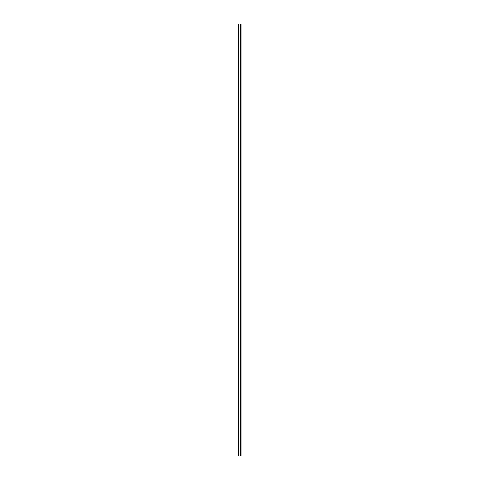 <?xml version="1.0" encoding="UTF-8"?>
<svg xmlns="http://www.w3.org/2000/svg" width="480" height="480" viewBox="0 0 480 480"><rect width="100%" height="100%" fill="white"/><g stroke="black" fill="none" stroke-linecap="round" stroke-linejoin="round"><path stroke-width="0.72" d="M238.704 456L241.944 456L241.944 24L238.056 24L238.056 456L238.704 456L238.704 24M240.648 456L240.648 24M238.056 456L238.056 24M240 456L240 24"/></g></svg>
